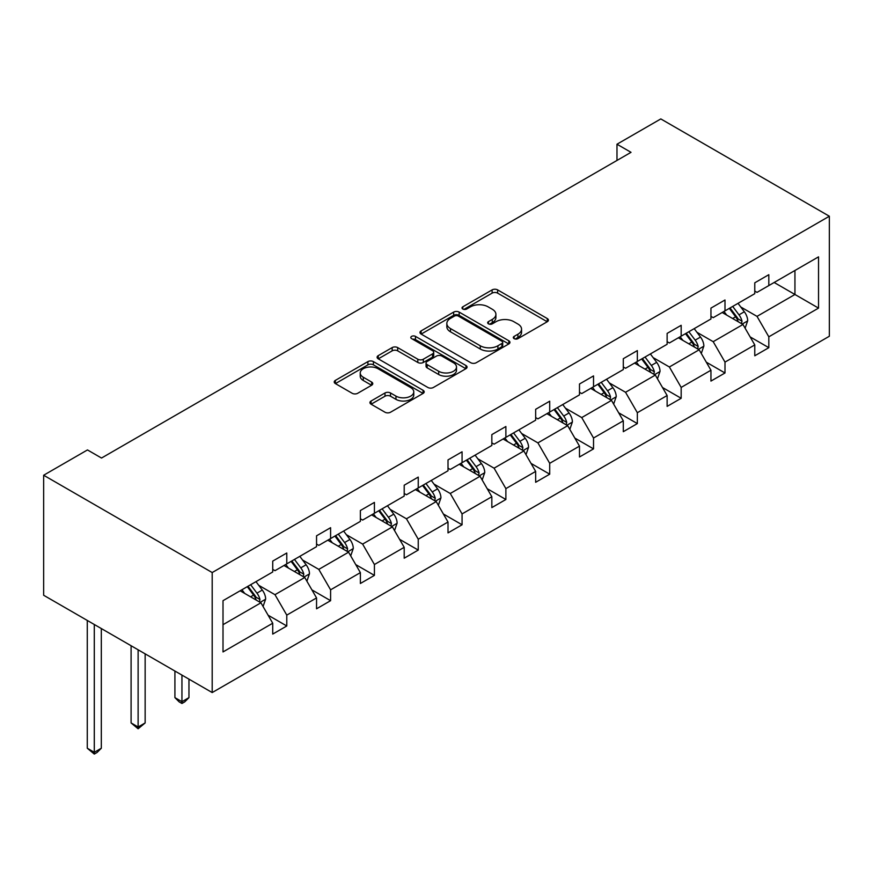 <?xml version="1.0" encoding="UTF-8"?>
<svg xmlns="http://www.w3.org/2000/svg" width="873" height="873" viewBox="0 0 873 873"><rect width="100%" height="100%" fill="white"/><g stroke="black" fill="none" stroke-linecap="round" stroke-linejoin="round"><path stroke-width="1.31" d="M514.11 338.648A2.728 1.571 0 0 0 517.973 338.648L547.262 321.733A3.896 2.248 0 0 0 548.408 320.14A3.896 2.248 0 0 0 547.262 318.547L497.632 289.891A3.896 2.248 0 0 0 492.121 289.891L462.821 306.805A2.728 1.571 0 0 0 462.024 307.918A2.728 1.571 0 0 0 462.821 309.031A2.728 1.571 0 0 0 466.684 309.031L470.471 306.849A12.473 7.202 0 0 1 488.127 306.849L492.263 309.238A12.473 7.202 0 0 1 495.908 314.324A12.473 7.202 0 0 1 492.263 319.42L488.465 321.613A2.728 1.571 0 0 0 487.669 322.726A2.728 1.571 0 0 0 488.465 323.839A2.728 1.571 0 0 0 492.328 323.839L496.115 321.646A12.473 7.202 0 0 1 513.761 321.646L517.896 324.036A12.473 7.202 0 0 1 521.552 329.132A12.473 7.202 0 0 1 517.896 334.228L514.11 336.411A2.728 1.571 0 0 0 513.313 337.535A2.728 1.571 0 0 0 514.11 338.648L514.11 336.411M371.08 401.013A3.896 2.248 0 0 0 369.934 402.595A3.896 2.248 0 0 0 371.08 404.188L385.004 412.231A3.896 2.248 0 0 0 390.515 412.231L423.045 393.45A3.896 2.248 0 0 0 424.191 391.857A3.896 2.248 0 0 0 423.045 390.264L373.415 361.608A3.896 2.248 0 0 0 367.904 361.608L335.363 380.388A3.896 2.248 0 0 0 334.228 381.981A3.896 2.248 0 0 0 335.363 383.574L352.19 393.286A3.896 2.248 0 0 0 357.701 393.286L371.625 385.244A3.896 2.248 0 0 0 372.771 383.651A3.896 2.248 0 0 0 371.625 382.068L363.288 377.245A10.432 6.024 0 0 1 360.233 372.989A10.432 6.024 0 0 1 366.671 367.424A10.432 6.024 0 0 1 378.042 368.733L410.714 387.59A10.432 6.024 0 0 1 413.769 391.857A10.432 6.024 0 0 1 407.331 397.422A10.432 6.024 0 0 1 395.96 396.113L390.515 392.97A3.896 2.248 0 0 0 385.004 392.97L371.08 401.013L371.08 404.188M829.35 216.231L660.806 118.924L616.982 144.22L631.026 152.328L101.519 458.041L87.475 449.933L43.65 475.239L212.194 572.546L829.35 216.231L829.35 336.247L212.194 692.562L212.194 572.546M470.754 362.721A3.896 2.248 0 0 0 476.265 362.721L508.806 343.94A3.896 2.248 0 0 0 509.941 342.347A3.896 2.248 0 0 0 508.806 340.754L459.165 312.098A3.896 2.248 0 0 0 453.654 312.098L421.124 330.889A3.896 2.248 0 0 0 419.978 332.471A3.896 2.248 0 0 0 421.124 334.064L470.754 362.721M412.7 339.237A2.728 1.571 0 0 1 415.472 339.619L415.472 336.378L465.931 365.503A3.896 2.248 0 0 1 467.066 367.096A3.896 2.248 0 0 1 465.931 368.69L433.39 387.481A3.896 2.248 0 0 1 427.879 387.481L378.238 358.825L378.238 355.638A3.896 2.248 0 0 0 377.103 357.232A3.896 2.248 0 0 0 378.238 358.825M378.238 355.638L392.163 347.596A3.896 2.248 0 0 1 397.684 347.596L417.807 359.218A3.896 2.248 0 0 0 423.329 359.218L432.561 353.881A3.896 2.248 0 0 0 433.706 352.299A3.896 2.248 0 0 0 432.561 350.706L411.609 338.604A2.728 1.571 0 0 1 410.812 337.491A2.728 1.571 0 0 1 412.493 336.04A2.728 1.571 0 0 1 415.472 336.378M223.008 600.679L272.725 571.979L272.725 561.11L286.781 553.002L286.781 563.871L316.55 546.673L316.55 535.815L330.594 527.696L330.594 538.565L360.374 521.377L360.374 510.509L374.419 502.401L374.419 513.269L404.199 496.071L404.199 485.213L418.243 477.095L418.243 487.963L448.013 470.776L448.013 459.907L462.068 451.799L462.068 462.668L491.837 445.47L491.837 434.612L505.882 426.504L505.882 437.362L535.662 420.175L535.662 409.306L549.706 401.198L549.706 412.067L579.486 394.88L579.486 384.011L593.531 375.903L593.531 386.761L623.3 369.574L623.3 358.705L637.345 350.597L637.345 361.466L667.125 344.278L667.125 333.41L681.169 325.302L681.169 336.16L710.949 318.972L710.949 308.104L724.994 299.996L724.994 310.864L754.774 293.677L754.774 282.808L768.818 274.7L768.818 285.569L818.536 256.858L818.536 308.104L768.818 336.814L768.818 347.683L754.774 355.791L754.774 344.922L724.994 362.109L724.994 372.978L710.949 381.086L710.949 370.228L681.169 387.416L681.169 398.284L667.125 406.392L667.125 395.524L637.345 412.711L637.345 423.58L623.3 431.688L623.3 420.819L593.531 438.017L593.531 448.886L579.486 456.994L579.486 446.125L549.706 463.312L549.706 474.181L535.662 482.289L535.662 471.42L505.882 488.618L505.882 499.487L491.837 507.595L491.837 496.726L462.068 513.913L462.068 524.782L448.013 532.89L448.013 522.021L418.243 539.219L418.243 550.077L404.199 558.196L404.199 547.327L374.419 564.515L374.419 575.383L360.374 583.491L360.374 572.623L330.594 589.821L330.594 600.679L316.55 608.787L316.55 597.929L286.781 615.116L286.781 625.985L272.725 634.093L272.725 623.224L223.008 651.935L223.008 600.679M283.965 565.486L304.753 577.49L274.973 594.677L258.714 585.292M274.973 594.677L286.781 615.116M304.753 577.49L316.55 597.929M272.725 569.382L274.973 570.68L286.781 563.871M327.79 540.191L348.578 552.194L318.798 569.382L302.538 559.997M318.798 569.382L330.594 589.821M348.578 552.194L360.374 572.623M316.55 544.086L318.798 545.374L330.594 538.565M371.614 514.884L392.403 526.888L362.622 544.086L346.363 534.691M362.622 544.086L374.419 564.515M392.403 526.888L404.199 547.327M360.374 518.78L362.622 520.079L374.419 513.269M415.428 489.589L436.216 501.593L406.447 518.78L390.187 509.396M406.447 518.78L418.243 539.219M436.216 501.593L448.013 522.021M404.199 493.485L406.447 494.773L418.243 487.963M459.253 464.283L480.041 476.287L450.261 493.485L434.001 484.089M450.261 493.485L462.068 513.913M480.041 476.287L491.837 496.726M448.013 468.179L450.261 469.478L462.068 462.668M503.077 438.988L523.865 450.992L494.085 468.179L477.826 458.794M494.085 468.179L505.882 488.618M523.865 450.992L535.662 471.42M491.837 442.884L494.085 444.182L505.882 437.362M546.902 413.693L567.679 425.686L537.91 442.884L521.65 433.488M537.91 442.884L549.706 463.312M567.679 425.686L579.486 446.125M535.662 417.578L537.91 418.876L549.706 412.067M590.715 388.387L611.504 400.391L581.734 417.578L565.475 408.193M581.734 417.578L593.531 438.017M611.504 400.391L623.3 420.819M579.486 392.283L581.734 393.581L593.531 386.761M634.54 363.092L655.328 375.084L625.548 392.283L609.289 382.898M625.548 392.283L637.345 412.711M655.328 375.084L667.125 395.524M623.3 366.976L625.548 368.275L637.345 361.466M678.365 337.786L699.153 349.789L669.373 366.976L653.113 357.592M669.373 366.976L681.169 387.416M699.153 349.789L710.949 370.228M667.125 341.681L669.373 342.98L681.169 336.16M722.178 312.49L742.967 324.483L713.197 341.681L696.938 332.297M713.197 341.681L724.994 362.109M742.967 324.483L754.774 344.922M710.949 316.375L713.197 317.674L724.994 310.864M774.155 282.481L794.943 294.485L757.011 316.375L740.762 306.99M757.011 316.375L768.818 336.814M818.536 308.104L794.943 294.485L794.943 270.477L818.536 256.858M43.65 475.239L43.65 595.255L212.194 692.562M616.982 144.22L616.982 160.446M754.774 291.08L757.011 292.379L768.818 285.569M223.008 624.686L260.929 602.796L240.14 590.792M260.929 602.796L272.725 623.224M750.136 336.891L768.818 347.683M706.312 362.197L724.994 372.978M662.487 387.492L681.169 398.284M618.673 412.798L637.345 423.58M574.849 438.093L593.531 448.886M531.024 463.399L549.706 474.181M487.199 488.694L505.882 499.487M443.386 514.001L462.068 524.782M399.561 539.296L418.243 550.077M355.737 564.602L374.419 575.383M311.923 589.897L330.594 600.679M268.098 615.203L286.781 625.985M515.201 339.03L517.896 337.469A12.473 7.202 0 0 0 521.552 332.373L521.552 329.132M495.908 314.324L495.908 317.576A12.473 7.202 0 0 1 492.263 322.661L489.557 324.221M547.218 321.755L497.632 293.132A3.896 2.248 0 0 0 492.121 293.132L463.912 309.424M508.752 343.962L459.165 315.339A3.896 2.248 0 0 0 453.654 315.339L421.168 334.097M501.91 343.46A2.728 1.571 0 0 0 502.706 342.347A2.728 1.571 0 0 0 501.91 341.234L458.347 316.081A2.728 1.571 0 0 0 454.484 316.081L450.49 318.383A12.473 7.202 0 0 0 446.834 323.479A12.473 7.202 0 0 0 450.49 328.575L480.259 345.773A12.473 7.202 0 0 0 497.916 345.773L501.91 343.46L501.91 346.701A2.728 1.571 0 0 0 502.706 345.588L502.706 342.347M446.834 323.479L446.834 326.72A12.473 7.202 0 0 0 450.49 331.816L450.49 328.575M501.91 346.701L497.916 349.014A12.473 7.202 0 0 1 480.259 349.014L450.49 331.816M378.293 358.847L392.163 350.848L392.163 347.596M433.706 352.299L433.706 355.54A3.896 2.248 0 0 1 432.561 357.133L423.329 362.459A3.896 2.248 0 0 1 417.807 362.459L397.684 350.848A3.896 2.248 0 0 0 392.163 350.848M415.472 339.619L465.876 368.722M438.693 371.276A10.432 6.024 0 0 0 450.064 372.585A10.432 6.024 0 0 0 456.503 367.02A10.432 6.024 0 0 0 453.447 362.764L441.934 356.119A3.896 2.248 0 0 0 436.424 356.119L427.181 361.444A3.896 2.248 0 0 0 426.046 363.037A3.896 2.248 0 0 0 427.181 364.63L438.693 371.276L438.693 374.517A10.432 6.024 0 0 0 450.064 375.827A10.432 6.024 0 0 0 456.503 370.261L456.503 367.02M426.046 363.037L426.046 366.289A3.896 2.248 0 0 0 427.181 367.871L427.181 364.63M438.693 374.517L427.181 367.871M413.769 391.857L413.769 395.098A10.432 6.024 0 0 1 407.331 400.663A10.432 6.024 0 0 1 395.96 399.354L390.515 396.211A3.896 2.248 0 0 0 385.004 396.211L371.123 404.221M360.233 372.989L360.233 376.23A10.432 6.024 0 0 0 363.288 380.497L363.288 377.245M371.571 385.277L363.288 380.497M423.045 390.264L423.045 393.45L373.415 364.849A3.896 2.248 0 0 0 367.904 364.849L335.418 383.607M745.106 328.183L747.692 320.729A10.531 6.078 -120 0 0 744.331 311.759L738.023 303.346M726.707 315.098L723.979 311.454M741.417 323.588L742.006 321.177A10.531 6.078 -120 0 0 738.995 314.847L732.687 306.423M730.046 307.951L736.987 317.215A5.358 3.099 60 0 1 737.969 318.841L742.006 321.177M729.315 308.365L735.623 316.79A10.531 6.078 60 0 1 738.242 321.755M701.281 353.489L703.867 346.024A10.531 6.078 -120 0 0 700.506 337.065L694.199 328.641M682.893 340.405L680.154 336.749M697.592 348.894L698.182 346.472A10.531 6.078 -120 0 0 695.17 340.143L688.862 331.729M686.222 333.246L693.162 342.511A5.358 3.099 60 0 1 694.144 344.137L698.182 346.472M685.491 333.672L691.798 342.085A10.531 6.078 60 0 1 694.428 347.061M657.467 378.784L660.043 371.331A10.531 6.078 -120 0 0 656.682 362.36L650.374 353.947M639.069 365.7L636.33 362.055M653.768 374.19L654.357 371.778A10.531 6.078 -120 0 0 651.345 365.438L645.038 357.024M642.408 358.541L649.348 367.817A5.358 3.099 60 0 1 650.32 369.443L654.357 371.778M641.666 358.967L647.973 367.391A10.531 6.078 60 0 1 650.603 372.356M613.643 404.09L616.229 396.626A10.531 6.078 -120 0 0 612.868 387.667L606.56 379.242M595.244 391.006L592.516 387.35M609.954 399.496L610.543 397.073A10.531 6.078 -120 0 0 607.532 390.744L601.224 382.319M598.583 383.847L605.524 393.112A5.358 3.099 60 0 1 606.495 394.738L610.543 397.073M597.852 384.273L604.16 392.686A10.531 6.078 60 0 1 606.779 397.662M569.818 429.385L572.404 421.921A10.531 6.078 -120 0 0 569.043 412.962L562.736 404.548M551.43 416.301L548.691 412.656M566.13 424.791L566.719 422.379A10.531 6.078 -120 0 0 563.707 416.039L557.4 407.626M554.759 409.142L561.699 418.407A5.358 3.099 60 0 1 562.681 420.044L566.719 422.379M554.028 409.568L560.335 417.992A10.531 6.078 60 0 1 562.954 422.958M525.993 454.691L528.58 447.227A10.531 6.078 -120 0 0 525.219 438.257L518.911 429.843M507.606 441.607L504.867 437.951M522.305 450.097L522.894 447.674A10.531 6.078 -120 0 0 519.882 441.345L513.575 432.921M510.945 434.448L517.885 443.713A5.358 3.099 60 0 1 518.857 445.339L522.894 447.674M510.203 434.874L516.51 443.288A10.531 6.078 60 0 1 519.14 448.264M482.18 479.986L484.755 472.522A10.531 6.078 -120 0 0 481.394 463.563L475.098 455.139M463.781 466.902L461.042 463.257M478.491 475.392L479.081 472.98A10.531 6.078 -120 0 0 476.058 466.64L469.75 458.227M467.12 459.744L474.061 469.008A5.358 3.099 60 0 1 475.032 470.645L479.081 472.98M466.389 460.169L472.686 468.594A10.531 6.078 60 0 1 475.316 473.559M438.355 505.292L440.941 497.828A10.531 6.078 -120 0 0 437.58 488.858L431.273 480.445M419.957 492.208L417.229 488.553M434.667 500.687L435.256 498.276A10.531 6.078 -120 0 0 432.244 491.946L425.937 483.522M423.296 485.05L430.236 494.314A5.358 3.099 60 0 1 431.207 495.94L435.256 498.276M422.565 485.475L428.872 493.889A10.531 6.078 60 0 1 431.491 498.865M394.531 530.588L397.117 523.123A10.531 6.078 -120 0 0 393.756 514.164L387.448 505.74M376.143 517.503L373.404 513.848M390.842 525.993L391.431 523.571A10.531 6.078 -120 0 0 388.42 517.242L382.112 508.828M379.471 510.345L386.412 519.61A5.358 3.099 60 0 1 387.394 521.246L391.431 523.571M378.74 510.77L385.048 519.195A10.531 6.078 60 0 1 387.667 524.16M350.706 555.883L353.292 548.43A10.531 6.078 -120 0 0 349.931 539.459L343.624 531.046M332.318 542.799L329.579 539.154M347.018 551.289L347.607 548.877A10.531 6.078 -120 0 0 344.595 542.548L338.288 534.123M335.658 535.651L342.598 544.916A5.358 3.099 60 0 1 343.569 546.542L347.607 548.877M334.916 536.077L341.223 544.49A10.531 6.078 60 0 1 343.853 549.466M181.944 675.091L181.944 701.696L188.961 697.636L188.961 679.15M188.961 697.636L184.749 701.859L181.944 703.474L179.129 701.859L174.916 697.636L174.916 671.042M174.916 697.636L181.944 701.696L181.944 703.474M306.892 581.189L309.468 573.725A10.531 6.078 -120 0 0 306.117 564.766L299.81 556.341M288.494 568.105L285.766 564.449M303.204 576.595L303.793 574.172A10.531 6.078 -120 0 0 300.77 567.843L294.474 559.429M291.833 560.946L298.773 570.211A5.358 3.099 60 0 1 299.745 571.848L303.793 574.172M291.102 561.372L297.409 569.785A10.531 6.078 60 0 1 300.028 574.761M138.12 649.796L138.12 726.991L145.147 722.942L145.147 653.844M145.147 722.942L138.12 728.78L131.092 722.942L131.092 645.736M131.092 722.942L138.12 726.991L138.12 728.78M263.068 606.484L265.654 599.031A10.531 6.078 -120 0 0 262.293 590.061L255.985 581.647M244.669 593.4L241.941 589.755M259.379 601.89L259.968 599.478A10.531 6.078 -120 0 0 256.957 593.149L250.649 584.724M248.008 586.252L254.949 595.517A5.358 3.099 60 0 1 255.92 597.143L259.968 599.478M247.277 586.667L253.585 595.091A10.531 6.078 60 0 1 256.204 600.067M94.295 624.49L94.295 752.297L101.323 748.237L101.323 628.549M101.323 748.237L97.11 752.45L94.295 754.076L87.278 748.237L87.278 620.441M87.278 748.237L94.295 752.297L94.295 754.076M517.896 337.469L517.896 334.228M488.465 323.839L488.465 321.613M492.263 322.661L492.263 319.42M462.821 309.031L462.821 306.805M492.121 293.132L492.121 289.891M497.632 293.132L497.632 289.891M547.262 321.733L547.262 318.547M421.124 334.064L421.124 330.889M453.654 315.339L453.654 312.098M459.165 315.339L459.165 312.098M508.806 343.94L508.806 340.754M480.259 349.014L480.259 345.773M497.916 349.014L497.916 345.773M397.684 350.848L397.684 347.596M417.807 362.459L417.807 359.218M423.329 362.459L423.329 359.218M432.561 357.133L432.561 353.881M465.931 368.69L465.931 365.503M385.004 396.211L385.004 392.97M390.515 396.211L390.515 392.97M395.96 399.354L395.96 396.113M371.625 385.244L371.625 382.068M335.363 383.574L335.363 380.388M367.904 364.849L367.904 361.608M373.415 364.849L373.415 361.608M742.214 324.047L747.615 320.926M738.995 314.847L744.331 311.759M732.633 318.514L735.623 316.79M698.389 349.353L703.802 346.232M695.17 340.143L700.506 337.065M688.808 343.82L691.798 342.085M654.564 374.648L659.977 371.527M651.345 365.438L656.682 362.36M644.983 369.115L647.973 367.391M610.751 399.954L616.152 396.833M607.532 390.744L612.868 387.667M601.159 394.421L604.16 392.686M566.926 425.249L572.328 422.128M563.707 416.039L569.043 412.962M557.345 419.717L560.335 417.992M523.102 450.555L528.514 447.434M519.882 441.345L525.219 438.257M513.52 445.023L516.51 443.288M479.277 475.85L484.69 472.73M476.058 466.64L481.394 463.563M469.696 470.318L472.686 468.594M435.463 501.157L440.865 498.036M432.244 491.946L437.58 488.858M425.871 495.613L428.872 493.889M391.639 526.452L397.051 523.331M388.42 517.242L393.756 514.164M382.058 520.919L385.048 519.195M347.814 551.758L353.227 548.626M344.595 542.548L349.931 539.459M338.233 546.214L341.223 544.49M304 577.053L309.402 573.932M300.77 567.843L306.117 564.766M294.408 571.52L297.409 569.785M260.176 602.348L265.578 599.227M256.957 593.149L262.293 590.061M250.584 596.816L253.585 595.091"/></g></svg>
